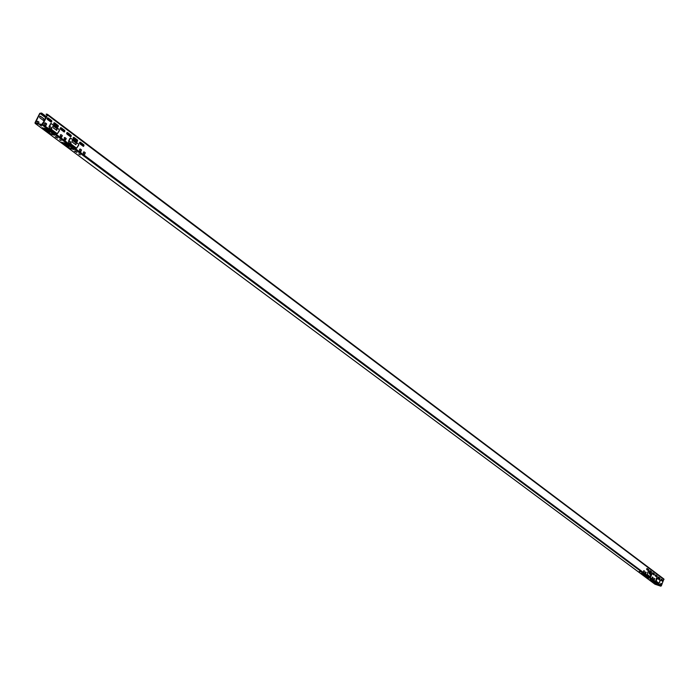 <?xml version="1.0" encoding="UTF-8"?>
<svg xmlns="http://www.w3.org/2000/svg" width="699" height="699" viewBox="0 0 699 699"><rect width="100%" height="100%" fill="white"/><g stroke="black" fill="none" stroke-linecap="round" stroke-linejoin="round"><path stroke-width="1.05" d="M641.437 572.962L642.355 573.451L641.437 572.962M42.045 124.885L35.195 123.391L655.007 584.233L660.747 586.164L42.045 124.885L42.84 124.343L661.324 585.858L660.747 586.164M648.462 577.654L645.037 576.395L641.542 573.765L645.291 575.067L648.532 577.488M648.803 578.256L647.824 577.881L648.803 578.256M657.252 584.556L656.291 584.181L657.252 584.556M649.991 579.331L650.909 579.812L649.991 579.331M656.929 583.962L653.53 582.713L650.079 580.118L653.81 581.419L656.999 583.796M640.223 571.861L639.236 571.485L640.223 571.861M75.571 151.368L76.855 152.426L74.487 151.124L75.571 151.368M56.313 137.021L57.624 138.105L55.221 136.786L56.313 137.021M73.911 149.603L69.577 148.31L61.643 142.29L66.239 143.566L74.024 149.376M54.592 135.213L50.232 133.92L42.115 127.76L46.737 129.035L54.705 134.986M78.716 153.99L80.28 154.933L78.716 153.99M59.537 139.713L61.119 140.674L59.537 139.713M39.922 125.112L41.538 126.091L39.922 125.112M47.331 114.68L42.211 124.562L35.3 123.041L39.974 113.413L41.617 113.055L39.747 113.36L35.046 122.648L35.195 123.391M645.221 572.979L645.387 572.053M644.347 571.214L643.692 570.734M656.073 579.13L656.44 578.283M653.705 579.279L653.888 578.475M652.901 577.61L652.263 577.138M651.084 576.256L650.454 575.784M650.437 574.936L650.734 573.896L649.222 572.769M647.615 572.813L647.999 571.773M75.754 144.693L76.165 143.138L72.582 140.464M69.402 139.94L69.883 138.437M56.567 130.32L56.977 128.756L53.307 126.012M50.075 125.462L50.407 123.828M43.53 120.569L43.95 118.979L40.219 116.2M68.991 146.484L69.629 146.091M70.739 143.872L70.739 142.212L68.729 140.709M66.178 138.804L64.526 137.572M49.673 132.094L50.311 131.7M51.446 129.464L51.438 127.777L49.236 126.126M46.632 124.186L44.946 122.919M38.393 123.697L38.812 122.115L37.606 121.233M664.006 579.532L47.541 115.02L47.515 114.339L663.901 579.025L661.324 585.858M47.541 115.02L42.84 124.343M646.156 572.341L645.771 573.381L645.221 572.306L646.156 572.341L645.666 573.32M652.08 578.108L652.473 577.068L652.988 577.453L652.604 578.492L652.08 578.108M651.861 574.115L650.62 577.016L647.204 574.464L647.921 571.931L648.392 571.52L651.861 574.115L650.568 576.981M658.1 578.029L658.528 577.024L660.074 578.187L659.69 579.218L658.1 578.029M662.442 581.288L660.896 580.135L661.28 579.104L662.87 580.284L662.442 581.288M653.757 578.693L654.683 578.72L654.299 579.759L653.757 578.693M660.992 584.766L660.52 584.416L660.913 583.385L661.42 583.752L660.992 584.766M656.938 577.924L660.31 580.45L659.131 583.359L655.714 580.817L656.842 577.89M655.286 575.924L655.714 574.91L657.27 576.072L656.885 577.112L655.286 575.924M652.455 573.8L652.892 572.778L654.447 573.958L654.063 574.989L652.455 573.8M649.616 571.66L650.053 570.646L651.617 571.826L651.232 572.865L649.616 571.66M646.758 569.519L647.195 568.497L648.768 569.685L648.384 570.725L646.758 569.519M79.703 143.697L79.537 142.57L80.437 142.238L83.932 144.868L83.399 146.414L79.703 143.697M73.334 138.909L73.159 137.782L74.068 137.45L77.589 140.097L77.056 141.652L73.334 138.909M66.912 134.094L66.737 132.95L67.646 132.627L71.193 135.291L70.66 136.847L66.912 134.094M60.446 129.236L60.271 128.092L61.18 127.76L64.754 130.451L64.221 132.015L60.446 129.236M53.928 124.343L53.753 123.19L54.671 122.867L58.27 125.575L57.737 127.139L53.928 124.343M47.366 119.415L47.183 118.253L48.109 117.93L51.735 120.656L51.202 122.238L47.366 119.415M78.498 143.942L78.69 145.235L76.637 148.214L68.738 142.378L68.546 141.084L70.608 138.087L78.498 143.942L78.463 145.182L76.523 148.179M59.214 129.472L59.415 130.783L57.335 133.789L49.253 127.821L49.044 126.502L51.141 123.487L59.214 129.472L59.179 130.73L57.213 133.754M643.517 571.712L643.91 570.664L644.434 571.048L644.05 572.097L643.517 571.712M79.695 150.565L79.529 149.437L80.228 149.018L81.486 149.901L80.953 151.447L79.695 150.565M60.455 136.191L60.28 135.047L60.988 134.627L62.281 135.527L61.739 137.1L60.455 136.191M85.278 152.74L84.745 154.278L83.496 153.396L83.321 152.277L84.029 151.858L85.278 152.74L84.631 154.243M66.152 138.428L65.619 139.992L64.334 139.092L64.159 137.948L64.867 137.528L66.152 138.428L65.505 139.949M46.606 123.802L46.064 125.383L44.745 124.457L44.561 123.304L45.286 122.875L46.606 123.802L45.951 125.339M648.375 577.374L645.133 576.177L642.04 573.87M648.873 578.309L648.375 578.029M657.322 584.6L656.842 584.329M656.85 583.682L653.617 582.494L650.577 580.231M640.301 571.931L639.795 571.633M76.418 151.998L74.854 150.967M57.196 137.686L55.588 136.62M73.858 149.245L69.734 147.996L62.097 142.316M54.548 134.855L50.389 133.605L42.578 127.786M79.974 154.584L78.908 154.042M60.822 140.324L59.73 139.765M41.241 125.741L40.114 125.165M657.313 578.291L656.116 581.122M655.461 582.651L655.251 583.149M645.684 575.364L646.208 576.343L646.636 576.072M645.5 572L645.387 573.11M644.329 571.118L643.753 570.69M643.587 574.395L644.653 574.753M656.064 579.148L656.544 578.178M654.15 581.682L654.666 582.643L655.085 582.372M652.875 577.523L652.316 577.094M651.11 576.194L650.551 575.784L649.948 576.509M653.862 579.436L654.011 578.37M652.115 580.747L653.119 581.079M648.917 573.128L650.542 574.997L650.926 573.966L649.319 572.769L648.917 573.128M647.554 572.778L648.095 571.843M72.006 140.892L72.172 142.019L75.868 144.737L76.401 143.19L72.897 140.569L72.006 140.892M69.192 139.791L69.944 138.35M52.722 126.449L52.897 127.585L56.68 130.363L57.213 128.799L53.631 126.117L52.722 126.449M49.708 125.2L50.188 125.505L50.468 123.749M39.625 116.637L39.799 117.79L43.644 120.604L44.177 119.031L40.551 116.314L39.625 116.637M70.931 144.011L70.966 142.264L68.773 140.621M63.932 142.727L68.886 146.414L69.804 146.222M66.125 138.638L64.64 137.528M51.63 129.603L51.665 127.821L49.279 126.038M44.413 128.188L49.55 132.024L50.485 131.831M43.591 121.906L41.695 124.448M46.58 124.02L45.059 122.875M75.85 151.578L76.331 151.963M39.048 122.168L37.729 121.242L37.012 121.661L37.196 122.814L38.515 123.74L38.812 122.115M71.962 147.83L72.172 148.87M52.696 133.474L52.862 134.479M41.617 113.055L46.44 116.681M658.947 577.418L658.091 577.313M41.459 113.369L46.283 116.995M47.488 117.904L51.787 121.137M54.059 122.841L58.323 126.047M60.577 127.742L64.806 130.923M67.043 132.609L71.237 135.763M73.465 137.432L77.624 140.569M79.835 142.229L83.967 145.331M646.898 568.567L648.681 569.912M649.755 570.716L651.529 572.044M652.595 572.857L654.36 574.176M655.426 574.98L657.174 576.299M658.24 577.094L658.886 577.575M652.377 577.068L652.499 578.423M648.296 571.52L651.66 574.045M658.388 576.998L659.882 578.117L659.585 579.156M661.184 579.104L662.669 580.222L662.381 581.253M654.072 578.344L654.203 579.689M660.817 583.385L660.931 584.722M656.798 577.898L660.109 580.388L659.035 583.298M655.575 574.884L657.077 576.011L656.78 577.042M652.744 572.761L654.255 573.888L653.967 574.928M649.904 570.62L651.424 571.756L651.127 572.796M647.056 568.47L648.576 569.615L648.279 570.664M80.114 142.142L83.697 144.815L83.286 146.379M73.745 137.345L77.353 140.045L76.942 141.609M67.322 132.522L70.966 135.239L70.547 136.812M60.857 127.655L64.526 130.398L64.107 131.971M54.347 122.753L58.034 125.523L57.624 127.104M47.777 117.816L51.499 120.604L51.088 122.194M70.494 138.07L78.271 143.889M51.027 123.47L58.978 129.42M643.814 570.664L643.945 572.035M80.105 149.001L81.25 149.848L80.839 151.403M60.865 134.61L62.045 135.484L61.626 137.056M83.906 151.84L85.042 152.688M64.754 137.52L65.924 138.376M45.164 122.867L46.37 123.749M47.515 114.339L46.3 114.051L47.235 114.601M47.2 115.169L46.134 114.365M663.901 579.025L47.593 114.435M35.282 122.701L35.955 123.199M39.974 113.413L45.863 117.834M47.069 118.734L51.464 122.037M53.64 123.671L58 126.947M60.158 128.564L64.483 131.823M66.623 133.43L70.922 136.655M73.046 138.253L77.309 141.451M79.424 143.042L83.653 146.222M646.654 569.143L648.48 570.506M649.511 571.284L651.328 572.647M652.35 573.425L654.159 574.779M655.181 575.548L656.981 576.893M40.367 113.142L46.064 117.423M47.183 118.262L51.717 121.67M53.744 123.199L58.253 126.58M60.263 128.092L64.736 131.456M66.737 132.959L71.176 136.288M73.159 137.782L77.563 141.093M79.537 142.57L83.906 145.855M646.732 568.829L648.62 570.244M649.589 570.978L651.468 572.385M652.429 573.11L654.299 574.517M655.26 575.242L657.121 576.631M35.081 123.339L654.911 584.181"/></g></svg>
